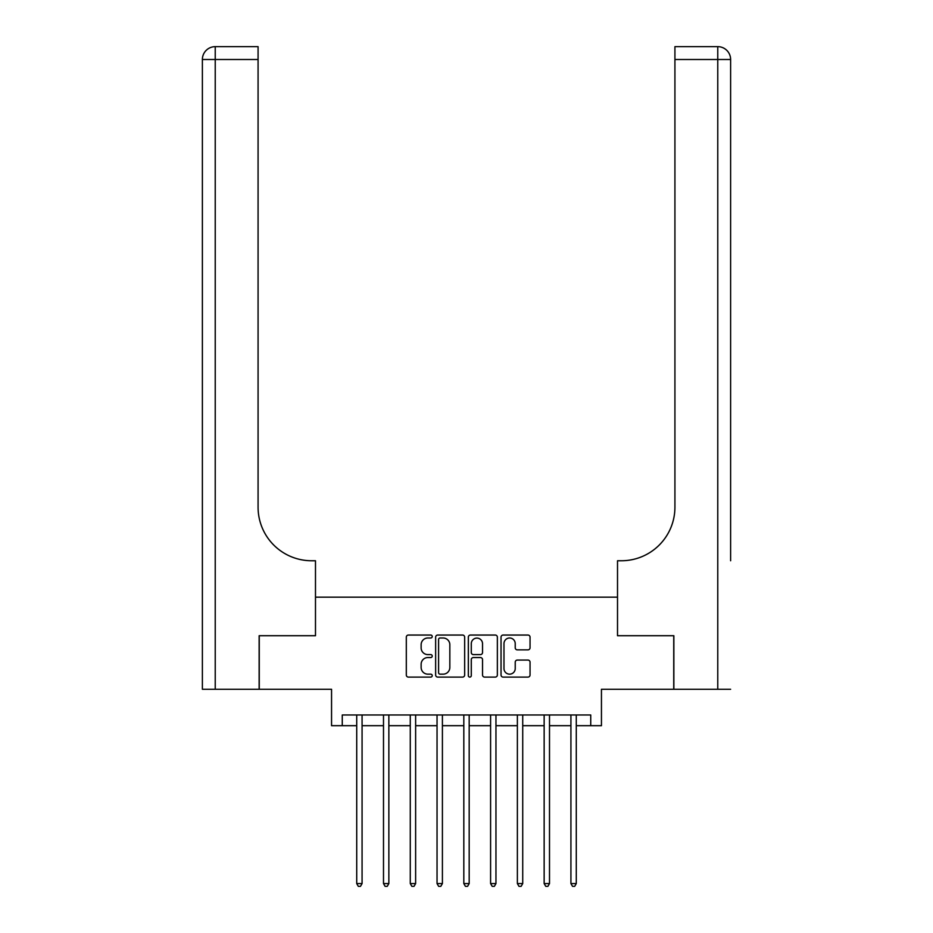 <?xml version="1.0" encoding="UTF-8"?>
<svg xmlns="http://www.w3.org/2000/svg" width="933" height="933" viewBox="0 0 933 933"><rect width="100%" height="100%" fill="white"/><g stroke="black" fill="none" stroke-linecap="round" stroke-linejoin="round"><path stroke-width="1.4" d="M432.224 636.516A1.469 1.469 0 0 0 430.754 635.046L408.421 635.046A2.099 2.099 0 0 0 406.31 637.157L406.31 675.002A2.099 2.099 0 0 0 408.421 677.101L430.754 677.101A1.469 1.469 0 0 0 432.224 675.632A1.469 1.469 0 0 0 430.754 674.162L427.862 674.162A6.729 6.729 0 0 1 421.133 667.433L421.133 664.273A6.729 6.729 0 0 1 427.862 657.543L430.754 657.543A1.469 1.469 0 0 0 432.224 656.074A1.469 1.469 0 0 0 430.754 654.604L427.862 654.604A6.729 6.729 0 0 1 421.133 647.875L421.133 644.726A6.729 6.729 0 0 1 427.862 637.997L430.754 637.997A1.469 1.469 0 0 0 432.224 636.516M527.95 649.869A2.099 2.099 0 0 0 530.049 647.77L530.049 637.157A2.099 2.099 0 0 0 527.95 635.046L503.144 635.046A2.099 2.099 0 0 0 501.033 637.157L501.033 675.002A2.099 2.099 0 0 0 503.144 677.101L527.95 677.101A2.099 2.099 0 0 0 530.049 675.002L530.049 662.173A2.099 2.099 0 0 0 527.95 660.074L517.325 660.074A2.099 2.099 0 0 0 515.226 662.173L515.226 668.529A5.621 5.621 0 0 1 509.605 674.162A5.621 5.621 0 0 1 503.983 668.529L503.983 643.618A5.621 5.621 0 0 1 509.605 637.997A5.621 5.621 0 0 1 515.226 643.618L515.226 647.77A2.099 2.099 0 0 0 517.325 649.869L527.95 649.869M342.259 725.687L342.259 714.981L590.741 714.981L590.741 725.687L601.447 725.687L601.447 689.277L673.743 689.277L673.743 635.723L617.518 635.723L617.518 597.167L315.482 597.167L315.482 635.723L315.482 560.756L311.622 560.756A53.554 53.554 0 0 1 258.079 507.202L258.079 59.502L215.231 59.502L215.231 689.277L259.141 689.277L259.141 635.723L315.482 635.723L259.257 635.723L259.257 689.277L331.553 689.277L331.553 725.687L356.721 725.687M464.657 637.157A2.099 2.099 0 0 0 462.558 635.046L437.752 635.046A2.099 2.099 0 0 0 435.641 637.157L435.641 675.002A2.099 2.099 0 0 0 437.752 677.101L462.558 677.101A2.099 2.099 0 0 0 464.657 675.002L464.657 637.157M470.442 635.046L495.248 635.046A2.099 2.099 0 0 1 497.359 637.157L497.359 675.002A2.099 2.099 0 0 1 495.248 677.101L484.635 677.101A2.099 2.099 0 0 1 482.536 675.002L482.536 659.654A2.099 2.099 0 0 0 480.425 657.543L473.381 657.543A2.099 2.099 0 0 0 471.282 659.654L471.282 675.632A1.469 1.469 0 0 1 469.812 677.101A1.469 1.469 0 0 1 468.343 675.632L468.343 637.157A2.099 2.099 0 0 1 470.442 635.046M362.074 725.687L383.498 725.687M388.851 725.687L410.275 725.687M415.628 725.687L437.041 725.687M442.405 725.687L463.818 725.687M469.182 725.687L490.595 725.687M495.959 725.687L517.372 725.687M522.725 725.687L544.149 725.687M549.502 725.687L570.926 725.687M576.279 725.687L590.741 725.687M440.061 637.997A1.469 1.469 0 0 0 438.592 639.467L438.592 672.681A1.469 1.469 0 0 0 440.061 674.162L443.105 674.162A6.729 6.729 0 0 0 449.834 667.433L449.834 644.726A6.729 6.729 0 0 0 443.105 637.997L440.061 637.997M482.536 643.723A5.621 5.621 0 0 0 476.903 638.102A5.621 5.621 0 0 0 471.282 643.723L471.282 652.505A2.099 2.099 0 0 0 473.381 654.604L480.425 654.604A2.099 2.099 0 0 0 482.536 652.505L482.536 643.723M362.342 714.981L362.226 715.249A2.146 2.146 90.1 0 0 362.074 716.054L362.074 883.563L356.721 883.563L356.721 716.054A2.146 2.146 90.1 0 0 356.558 715.249L356.453 714.981M362.074 883.563L360.465 886.35L358.319 886.35L356.721 883.563M389.108 714.981L389.003 715.249A2.146 2.146 0 0 0 388.851 716.054L388.851 883.563L383.498 883.563L383.498 716.054A2.146 2.146 0 0 0 383.335 715.249L383.23 714.981M388.851 883.563L387.242 886.35L385.096 886.35L383.498 883.563M415.885 714.981L415.78 715.249A2.146 2.146 0 0 0 415.628 716.054L415.628 883.563L410.275 883.563L410.275 716.054A2.146 2.146 0 0 0 410.112 715.249L410.007 714.981M415.628 883.563L414.019 886.35L411.873 886.35L410.275 883.563M442.662 714.981L442.557 715.249A2.146 2.146 0 0 0 442.405 716.054L442.405 883.563L437.041 883.563L437.041 716.054A2.146 2.146 0 0 0 436.889 715.249L436.784 714.981M442.405 883.563L440.796 886.35L438.65 886.35L437.041 883.563M469.439 714.981L469.334 715.249A2.146 2.146 0 0 0 469.182 716.054L469.182 883.563L463.818 883.563L463.818 716.054A2.146 2.146 0 0 0 463.666 715.249L463.561 714.981M469.182 883.563L467.573 886.35L465.427 886.35L463.818 883.563M215.231 689.277L202.379 689.277L202.379 59.502A12.852 12.852 0 0 1 215.231 46.65L258.079 46.65L258.079 59.502M311.622 560.756A53.554 53.554 0 0 1 258.079 507.202M202.379 59.502A12.852 12.852 0 0 1 215.231 46.65L215.231 59.502L202.379 59.502M730.621 689.277L673.859 689.277L673.859 635.723L617.518 635.723L617.518 560.756L621.378 560.756A53.554 53.554 0 0 0 674.921 507.202L674.921 46.65L717.769 46.65A12.852 12.852 0 0 1 730.621 59.502L730.621 560.756M621.378 560.756A53.554 53.554 0 0 0 674.921 507.202M717.769 689.277L717.769 59.502L730.621 59.502A12.852 12.852 0 0 0 717.769 46.65A12.852 12.852 0 0 1 730.621 59.502A12.852 12.852 0 0 0 717.769 46.65L717.769 59.502L674.921 59.502M496.216 714.981L496.111 715.249A2.146 2.146 0 0 0 495.959 716.054L495.959 883.563L490.595 883.563L490.595 716.054A2.146 2.146 0 0 0 490.443 715.249L490.338 714.981M495.959 883.563L494.35 886.35L492.204 886.35L490.595 883.563M522.993 714.981L522.888 715.249A2.146 2.146 0 0 0 522.725 716.054L522.725 883.563L517.372 883.563L517.372 716.054A2.146 2.146 0 0 0 517.22 715.249L517.115 714.981M522.725 883.563L521.127 886.35L518.981 886.35L517.372 883.563M549.77 714.981L549.665 715.249A2.146 2.146 0 0 0 549.502 716.054L549.502 883.563L544.149 883.563L544.149 716.054A2.146 2.146 0 0 0 543.997 715.249L543.892 714.981M549.502 883.563L547.904 886.35L545.758 886.35L544.149 883.563M576.547 714.981L576.442 715.249A2.146 2.146 0 0 0 576.279 716.054L576.279 883.563L570.926 883.563L570.926 716.054A2.146 2.146 0 0 0 570.774 715.249L570.658 714.981M576.279 883.563L574.681 886.35L572.535 886.35L570.926 883.563"/></g></svg>
